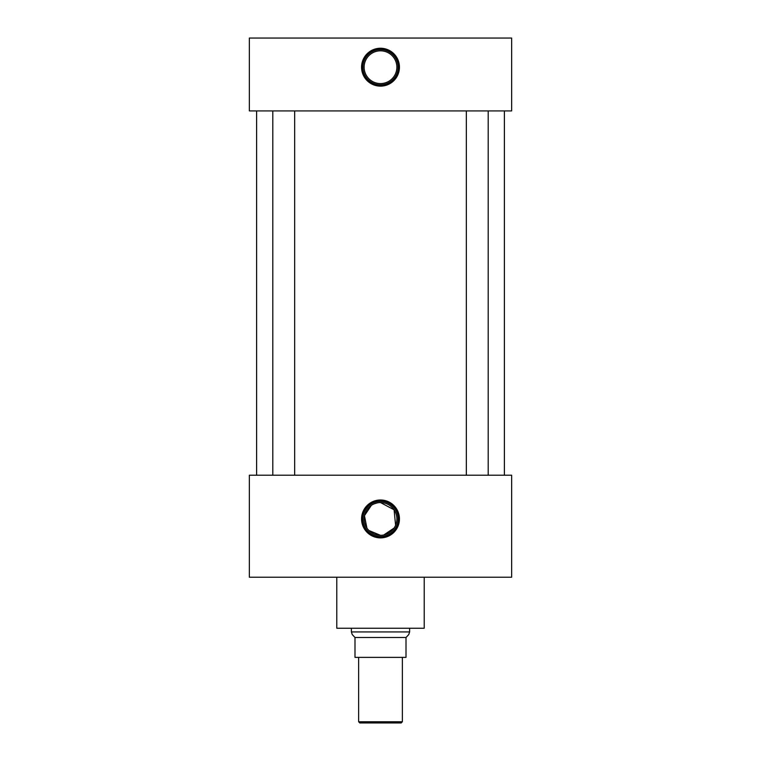 <?xml version="1.0" encoding="UTF-8"?>
<svg xmlns="http://www.w3.org/2000/svg" width="761" height="761" viewBox="0 0 761 761"><rect width="100%" height="100%" fill="white"/><g stroke="black" fill="none" stroke-linecap="round" stroke-linejoin="round"><path stroke-width="1.14" d="M380.5 48.247A18.939 18.939 0 0 0 361.561 67.196A18.939 18.939 0 0 0 380.5 86.136A18.939 18.939 0 0 0 399.439 67.196A18.939 18.939 0 0 0 380.5 48.247M380.5 48.923A18.274 18.274 0 0 0 362.226 67.196A18.274 18.274 0 0 0 380.5 85.47A18.274 18.274 0 0 0 398.774 67.196A18.274 18.274 0 0 0 380.5 48.923M380.5 49.579A17.617 17.617 0 0 0 362.883 67.196A17.617 17.617 0 0 0 380.5 84.804A17.617 17.617 0 0 0 398.117 67.196A17.617 17.617 0 0 0 380.5 49.579M380.5 50.816A16.381 16.381 0 0 0 364.119 67.196A16.381 16.381 0 0 0 380.5 83.577A16.381 16.381 0 0 0 396.881 67.196A16.381 16.381 0 0 0 380.5 50.816M380.5 499.996A18.939 18.939 0 0 0 361.561 518.935A18.939 18.939 0 0 0 380.5 537.884A18.939 18.939 0 0 0 399.439 518.935A18.939 18.939 0 0 0 380.5 499.996M380.5 500.662A18.274 18.274 0 0 0 362.226 518.935A18.274 18.274 0 0 0 380.5 537.209A18.274 18.274 0 0 0 398.774 518.935A18.274 18.274 0 0 0 380.5 500.662M380.5 501.328A17.617 17.617 0 0 0 362.883 518.935A17.617 17.617 0 0 0 380.5 536.553A17.617 17.617 0 0 0 398.117 518.935A17.617 17.617 0 0 0 380.5 501.328M380.5 502.555A16.381 16.381 0 0 0 364.119 518.935A16.381 16.381 0 0 0 380.5 535.316A16.381 16.381 0 0 0 396.881 518.935A16.381 16.381 0 0 0 380.5 502.555L394.084 509.784L395.596 525.29M377.237 502.888L374.136 503.849M371.33 505.371L364.452 515.673L366.916 528.086M368.914 530.512L380.5 535.316M294.669 475.216L294.669 110.916M272.809 475.216L272.809 110.916M488.191 475.216L488.191 110.916M466.331 475.216L466.331 110.916M424.219 577.228L424.219 628.234L336.781 628.234L336.781 577.228M504.391 475.216L504.391 110.916M256.609 475.216L256.609 110.916M511.649 110.916L249.351 110.916L249.351 38.05L511.649 38.05L511.649 110.916M511.649 475.216L249.351 475.216L249.351 577.228L511.649 577.228L511.649 475.216M383.753 534.993L394.093 528.067M402.36 721.78L401.19 722.95L359.81 722.95L358.64 721.78L402.36 721.78L402.36 657.371M358.64 721.78L358.64 657.371M409.618 631.934L408.762 634.56L406.003 637.499L354.997 637.499L352.238 634.56L351.382 631.934L409.618 631.934L409.618 628.234M351.382 631.934L351.382 628.234M406.003 637.499L406.003 657.371L354.997 657.371L354.997 637.499"/></g></svg>
